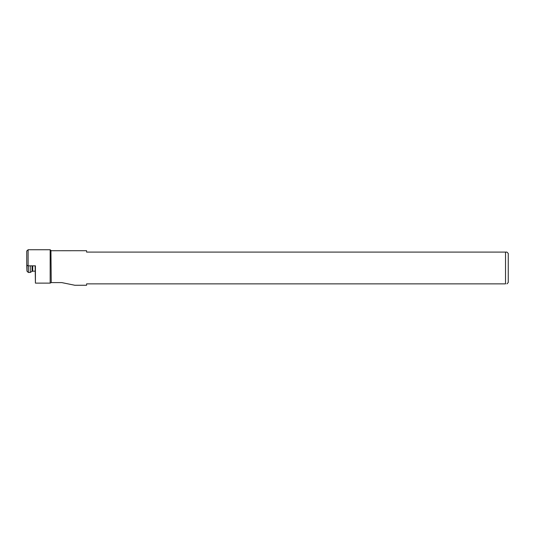<?xml version="1.0" encoding="UTF-8"?>
<svg xmlns="http://www.w3.org/2000/svg" width="535" height="535" viewBox="0 0 535 535"><rect width="100%" height="100%" fill="white"/><g stroke="black" fill="none" stroke-linecap="round" stroke-linejoin="round"><path stroke-width="0.8" d="M35.417 265.835L35.424 283.122L50.17 283.122L50.17 249.745L28.114 249.745L28.114 265.835L35.417 265.835M28.114 265.835L26.75 265.153L26.75 251.002L28.114 249.745M35.424 283.122L35.136 265.835M74.599 285.209L61.726 282.594L51.233 282.594L50.17 283.122M51.233 282.594L50.932 250.407M50.17 249.745L51.233 250.721L86.596 250.708L86.596 252.092L506.919 252.092L508.25 253.423L508.25 282.534L506.919 283.864M74.599 285.255L86.596 285.255L86.596 283.864L505.528 283.864L505.528 252.092M505.528 283.864C507.387 283.864 507.387 283.864 505.528 283.864C507.387 283.864 507.387 283.864 505.528 283.864M30.301 265.835L30.241 272.449L32.026 271.379L32.073 265.835M28.402 265.835L28.328 272.475L30.241 272.449M26.977 265.266L26.951 271.131L26.763 265.153M26.997 267.212L26.904 270.168L26.997 267.212M32.749 265.835L32.702 271.185L35.116 271.151M32.702 271.185L32.026 271.379M26.951 271.131L28.328 272.475"/></g></svg>
